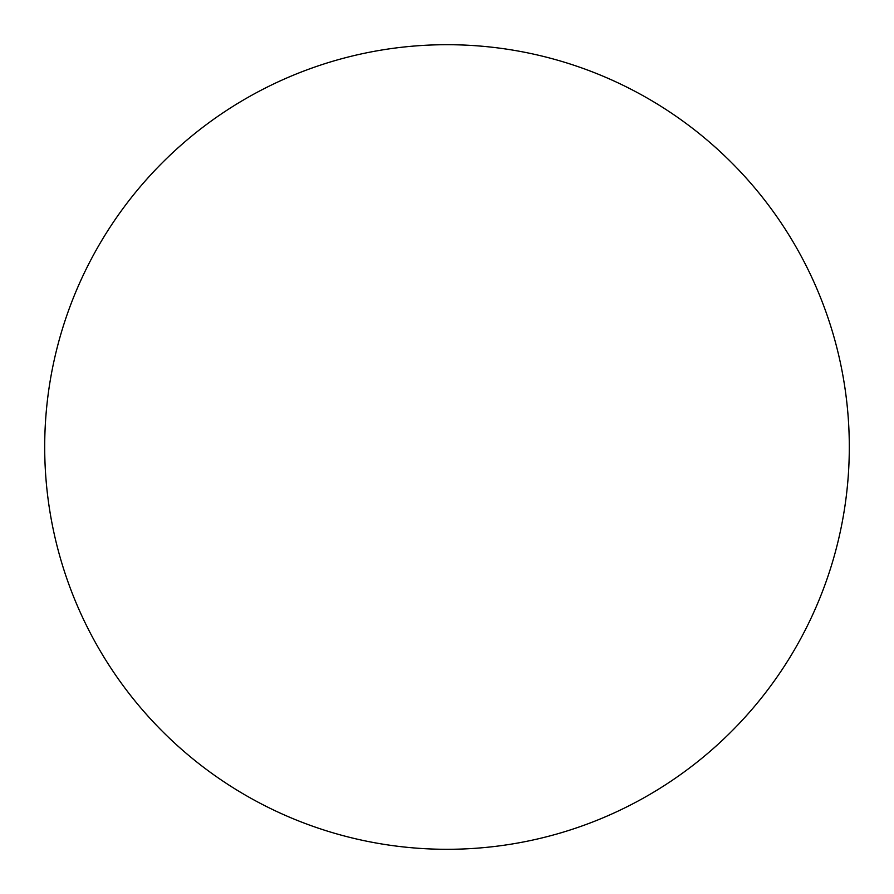 <?xml version="1.0" encoding="UTF-8"?>
<svg xmlns="http://www.w3.org/2000/svg" width="894" height="894" viewBox="0 0 894 894"><rect width="100%" height="100%" fill="white"/><g stroke="black" fill="none" stroke-linecap="round" stroke-linejoin="round"><path stroke-width="1.34" d="M447 44.7A402.3 402.3 0 0 1 849.3 447A402.3 402.3 0 0 1 447 849.3A402.3 402.3 0 0 1 44.7 447A402.3 402.3 0 0 1 447 44.7M44.7 447A402.3 402.3 0 0 0 447 849.3A402.3 402.3 0 0 0 849.3 447A402.3 402.3 0 0 0 447 44.7A402.3 402.3 0 0 0 44.7 447"/></g></svg>

